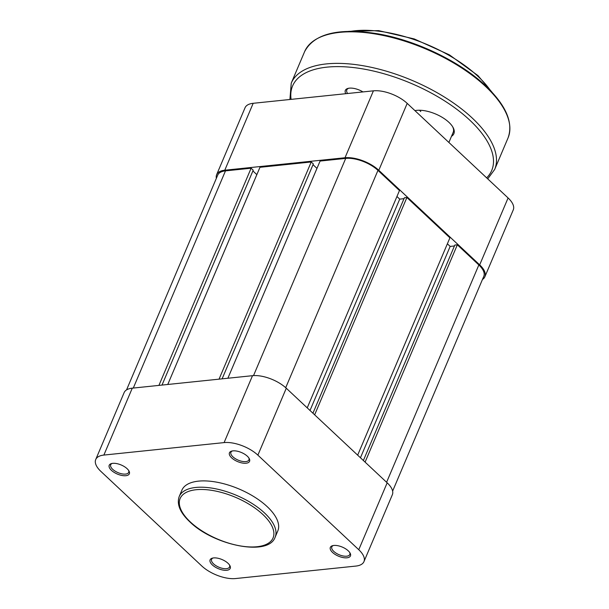 <?xml version="1.0" encoding="UTF-8"?>
<svg xmlns="http://www.w3.org/2000/svg" width="609" height="609" viewBox="0 0 609 609"><rect width="100%" height="100%" fill="white"/><g stroke="black" fill="none" stroke-linecap="round" stroke-linejoin="round"><path stroke-width="0.91" d="M313.018 164.696L316.954 168.388L227.88 378.242L320.083 161.058L345.714 158.401A24.421 11 23 0 1 377.961 170.375L399.474 190.541L307.225 407.863M396.939 196.509L399.725 199.12L310.011 410.474M404.003 198.679L399.725 199.12M314.647 414.82L406.896 197.499L404.391 197.765L312.935 413.214M406.896 197.499L449.914 237.83L357.666 455.151M454.443 245.967L450.165 246.409L360.452 457.762M450.165 246.409L447.379 243.798M365.096 462.109L457.344 244.795L454.832 245.054L363.383 460.503M457.344 244.795L478.849 264.953A24.421 11 23 0 1 483.797 276.319L392.63 491.098M126.543 389.905L217.718 175.126A24.421 11 23 0 1 225.482 170.87L251.114 168.213L158.926 385.39M251.114 168.213L253.215 170.185L162.002 385.078M252.902 170.931L256.838 174.623L167.764 384.477L259.967 167.3L311.229 161.979L219.042 379.156M311.229 161.979L313.331 163.95L222.118 378.836M332.552 552.447A10.932 4.925 23 0 1 332.681 545.656A10.932 4.925 23 0 1 348.249 550.818A10.932 4.925 23 0 1 350.061 553.033A10.932 4.925 23 0 1 345.486 557.852A10.932 4.925 23 0 1 332.552 552.447M333.344 545.519A9.767 4.4 -157 0 0 331.814 546.859A9.767 4.4 -157 0 0 333.793 551.404A9.767 4.4 -157 0 0 343.111 555.971A9.767 4.4 -157 0 0 349.802 554.487A9.767 4.4 -157 0 0 349.703 552.454M212.32 564.916A10.932 4.925 23 0 1 212.45 558.126A10.932 4.925 23 0 1 228.017 563.287A10.932 4.925 23 0 1 229.829 565.502A10.932 4.925 23 0 1 225.254 570.321A10.932 4.925 23 0 1 212.32 564.916M213.112 557.989A9.767 4.4 -157 0 0 211.582 559.328A9.767 4.4 -157 0 0 213.561 563.873A9.767 4.4 -157 0 0 222.879 568.441A9.767 4.4 -157 0 0 229.57 566.964A9.767 4.4 -157 0 0 229.471 564.931M111.432 470.338A10.932 4.925 23 0 1 111.561 463.548A10.932 4.925 23 0 1 127.129 468.709A10.932 4.925 23 0 1 128.941 470.924A10.932 4.925 23 0 1 124.365 475.743A10.932 4.925 23 0 1 111.432 470.338M112.231 463.411A9.767 4.4 -157 0 0 110.693 464.751A9.767 4.4 -157 0 0 112.673 469.295A9.767 4.4 -157 0 0 121.998 473.863A9.767 4.4 -157 0 0 128.682 472.378A9.767 4.4 -157 0 0 128.583 470.346M231.664 457.861A10.932 4.925 23 0 1 231.793 451.079A10.932 4.925 23 0 1 247.361 456.232A10.932 4.925 23 0 1 249.172 458.455A10.932 4.925 23 0 1 244.597 463.266A10.932 4.925 23 0 1 231.664 457.861M232.455 450.934A9.767 4.4 -157 0 0 230.925 452.274A9.767 4.4 -157 0 0 232.904 456.819A9.767 4.4 -157 0 0 242.222 461.386A9.767 4.4 -157 0 0 248.914 459.909A9.767 4.4 -157 0 0 248.815 457.877M267.244 506.696A52.1 23.462 23 0 1 277.803 530.934L275.123 537.245A52.1 23.462 23 0 0 264.572 513.006A52.1 23.462 23 0 0 214.863 488.639A52.1 23.462 23 0 0 179.206 496.525L181.878 490.215A52.1 23.462 23 0 1 217.542 482.328A52.1 23.462 23 0 1 267.244 506.696M95.727 459.521L124.129 392.615A25.586 11.518 23 0 1 132.275 388.161L252.507 375.684A25.586 11.518 23 0 1 286.283 388.23L387.172 482.815A25.586 11.518 23 0 1 392.356 494.714L363.954 561.627A25.586 11.518 -157 0 0 358.77 549.721L257.881 455.144A25.586 11.518 -157 0 0 224.097 442.598L103.873 455.068A25.586 11.518 -157 0 0 95.727 459.521A25.586 11.518 -157 0 0 100.911 471.427L201.8 566.005A25.586 11.518 -157 0 0 235.584 578.55L355.816 566.081A25.586 11.518 -157 0 0 363.954 561.627M414.927 110.625A24.421 11 23 0 1 448.917 122.333A24.421 11 23 0 1 452.967 127.281A24.421 11 23 0 1 451.482 136.325M345.783 93.702A12.797 5.763 23 0 1 348.074 88.389A12.797 5.763 23 0 1 362.949 91.921M348.736 88.244A11.632 5.237 -157 0 0 346.81 89.881A11.632 5.237 -157 0 0 347.602 93.512M419.472 110.237A23.264 10.475 -157 0 0 420.773 111.546M448.886 142.453L453.203 132.282A23.264 10.475 -157 0 0 452.632 126.725M216.644 174.669L245.046 107.755A25.586 11.518 23 0 1 253.184 103.302L373.416 90.832A25.586 11.518 23 0 1 407.2 103.378L508.089 197.955A25.586 11.518 23 0 1 513.273 209.861L484.871 276.775A25.586 11.518 -157 0 0 479.686 264.869L378.798 170.292A25.586 11.518 -157 0 0 345.014 157.746L224.782 170.215A25.586 11.518 -157 0 0 216.644 174.669A25.586 11.518 -157 0 0 216.37 178.285M482.457 279.478A25.586 11.518 -157 0 0 484.871 276.775M345.714 158.401L253.519 375.608M377.961 170.375L285.712 387.705M478.849 264.953L386.601 482.275M225.482 170.87L133.295 388.055M190.358 521.982A50.478 22.731 -157 0 0 257.006 546.73A50.478 22.731 -157 0 0 262.829 514.46A50.478 22.731 -157 0 0 196.189 489.72A50.478 22.731 -157 0 0 190.358 521.982M286.283 388.23L257.881 455.144M358.77 549.721L387.172 482.815M132.275 388.161L103.873 455.068M224.097 442.598L252.507 375.684M490.534 90.627A93.04 41.899 -157 0 0 478.004 76.369A93.04 41.899 -157 0 0 350.837 31.325M508.043 137.931A110.488 49.748 -157 0 0 485.662 86.539A110.488 49.748 -157 0 0 380.26 34.873A110.488 49.748 -157 0 0 304.637 51.59L291.247 83.136A110.488 49.748 23 0 1 366.869 66.419A110.488 49.748 23 0 1 472.272 118.077A110.488 49.748 23 0 1 494.66 169.477L508.043 137.931C513.547 122.721 506.071 105.334 485.624 85.778C459.955 61.326 415.094 39.874 376.56 33.602C338.147 27.732 314.175 33.731 304.637 51.59M486.652 177.866A108.158 48.705 -157 0 0 469.79 120.163A108.158 48.705 -157 0 0 353.7 67.584A108.158 48.705 -157 0 0 291.102 99.374M345.014 157.746L373.416 90.832M253.184 103.302L224.782 170.215M479.686 264.869L508.089 197.955M407.2 103.378L378.798 170.292M179.206 496.525C176.541 504.214 180.081 512.649 189.818 521.829C213.66 545.375 268.424 556.786 275.123 537.245M348.599 31.356L378.615 30.617L414.249 38.938L449.389 54.848L477.966 75.6L492.064 92.256M487.733 178.879L494.66 169.477M289.907 99.495L291.247 83.136"/></g></svg>
